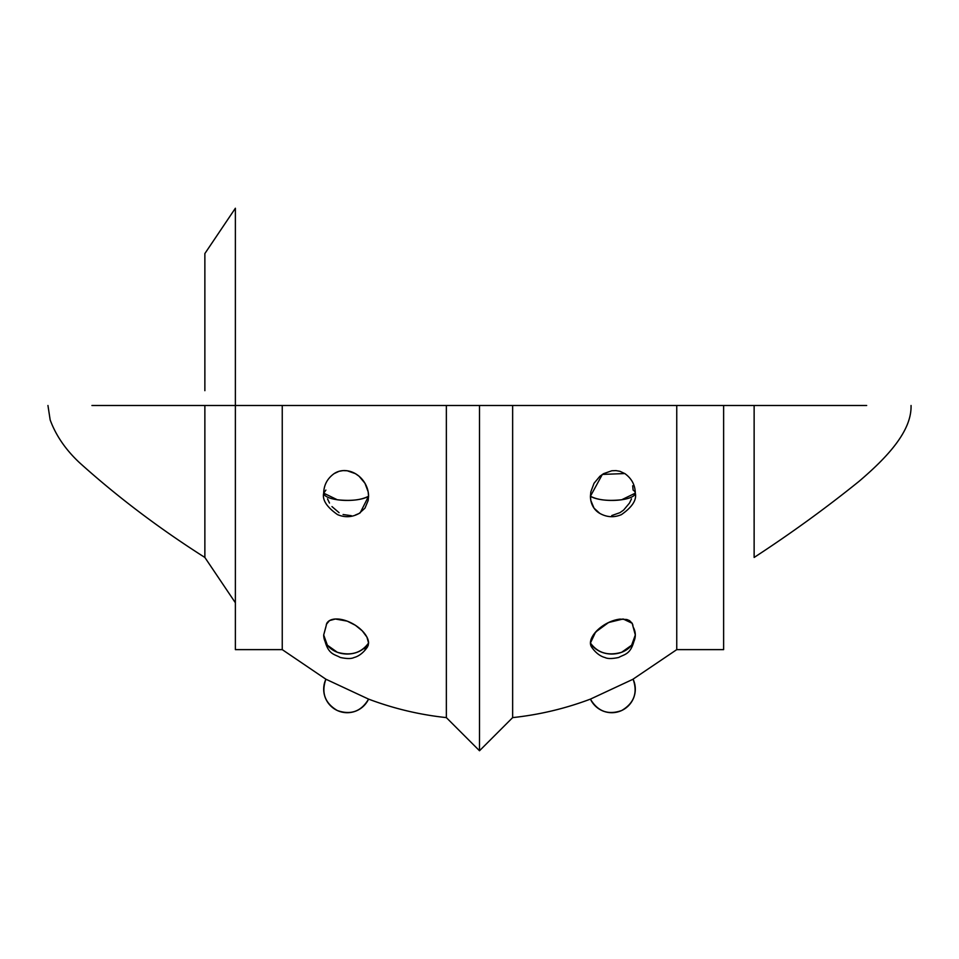 <?xml version="1.0" encoding="UTF-8"?>
<svg xmlns="http://www.w3.org/2000/svg" width="959" height="959" viewBox="0 0 959 959"><rect width="100%" height="100%" fill="white"/><g stroke="black" fill="none" stroke-linecap="round" stroke-linejoin="round"><path stroke-width="1.44" d="M368.568 699.111L325.892 679.212A23.543 23.543 0 0 0 337.28 710.499A23.543 23.543 0 0 0 368.568 699.111C361.255 711.482 350.826 715.27 337.28 710.499C324.909 703.187 321.121 692.758 325.892 679.212L368.568 699.111C393.705 708.593 419.634 714.755 446.355 717.608L446.355 405.501L446.355 717.608L479.5 750.753L512.645 717.608L479.5 750.753L479.5 405.501L479.5 750.753M326.312 624.393L329.488 620.605L335.374 619.011L347.23 621.144L355.393 625.28L362.31 630.89L366.937 637.124L368.568 643.033A23.543 12.539 -150 0 0 350.395 622.499A23.543 12.539 -150 0 0 326.839 623.23L323.686 634.99A23.543 19.048 0 0 0 337.28 652.252A23.543 19.048 0 0 0 368.568 643.033L368.16 645.575L368.568 643.033C361.255 653.043 350.826 656.112 337.28 652.252L327.379 645.215L323.686 634.99L325.892 626.934M334.068 473.638L339.066 471.301L343.07 470.605L347.23 470.773L355.393 473.65L359.086 476.251L364.971 483.276L368.16 491.811L368.568 496.235A23.543 20.295 -123.5 0 0 356.652 474.429A23.543 20.295 -123.5 0 0 334.223 473.542L334.223 473.542C327.379 478.421 323.866 484.954 323.686 493.154A23.543 7.276 0 0 0 337.28 499.747A23.543 7.276 0 0 0 368.568 496.235L368.16 500.538L364.971 508.15L359.086 513.485L355.393 515.019M592.063 647.721L590.432 643.033A23.543 12.539 150 0 1 615.93 619.85L619.934 619.118L626.85 619.514L629.512 620.605L632.197 623.302L623.134 618.987L608.605 622.499L595.599 632.053L590.432 643.033A23.543 12.539 150 0 0 591.379 646.738C597.757 656.244 604.638 657.394 604.997 657.526C607.562 658.869 612.142 658.857 618.711 657.478C624.932 653.81 631.921 655.033 635.314 634.99A23.543 19.048 180 0 1 621.72 652.252A23.543 19.048 180 0 1 590.432 643.033L590.84 640.18L594.029 633.995L599.914 627.953L607.61 622.99L615.93 619.85M615.99 619.838A23.543 12.539 150 0 1 619.874 619.13M590.432 699.111L633.108 679.212A23.543 23.543 0 0 1 621.72 710.499A23.543 23.543 0 0 1 590.432 699.111L590.432 699.111C597.745 711.482 608.174 715.27 621.72 710.499C634.091 703.187 637.879 692.758 633.108 679.212L590.432 699.111C565.295 708.593 539.366 714.755 512.645 717.608L512.645 405.501L512.645 717.608M632.688 624.393L633.108 626.934A23.543 19.048 180 0 1 635.314 634.99L631.621 645.215L621.72 652.252C608.174 656.112 597.745 653.043 590.432 643.033M599.914 513.485L594.029 508.15L590.84 500.538L590.432 496.235A23.543 20.295 123.5 0 0 598.764 512.777C606.124 517.273 613.664 517.896 621.408 514.635C632.233 507.083 636.86 499.927 635.314 493.154A23.543 7.276 180 0 1 621.72 499.747A23.543 7.276 180 0 1 590.432 496.235L590.84 491.811L594.029 483.276L599.914 476.251L603.607 473.65L611.77 470.773L615.93 470.605L619.934 471.301L624.932 473.638M632.688 485.781L633.108 490.085A23.543 7.276 180 0 1 635.314 493.154L621.72 499.747C608.174 501.233 597.745 500.059 590.432 496.235L602.348 474.429L624.777 473.542C631.621 478.421 635.134 484.954 635.314 493.154M204.866 390.685L204.866 253.56L235.375 208.247M204.866 360.344L204.878 375.82M204.866 265.175L204.866 266.35M866.684 405.501L723.625 405.501L723.625 649.627L723.625 405.501L235.375 405.501L235.375 208.247L235.375 405.501L204.866 405.501L204.866 557.455L235.375 602.767M723.625 405.501L676.754 405.501L676.754 649.627L676.754 405.501L282.246 405.501L282.246 649.627L282.246 405.501L235.375 405.501L235.375 649.627L235.375 405.501L204.866 405.501L204.866 545.911M603.607 692.961L631.478 679.967M632.688 679.404L676.754 649.627L723.625 649.627M590.84 698.919L599.914 694.688M631.478 498.884L629.512 503.043L623.626 510.068L619.934 512.669L611.77 515.546M332.15 682.125L326.312 679.404M351.39 691.103L347.23 689.161M368.16 645.575L364.971 649.363M329.488 503.043L327.522 498.884M339.066 512.669L331.958 506.58M351.39 515.714L343.07 514.515M596.462 510.967L594.172 508.354M360.2 512.801L368.568 496.235C361.255 500.059 350.826 501.233 337.28 499.747L323.686 493.154L325.892 490.085M367.597 646.798L368.568 643.033M328.613 621.204L329.393 620.665M329.62 620.533L331.958 619.562M332.329 619.466L335.326 619.011M335.506 618.999L336.177 618.987M204.878 554.566L204.866 557.455C159.05 528.337 117.19 496.678 79.285 462.478C65.596 449.615 55.886 435.434 50.168 419.934L47.95 405.501M204.866 548.296L204.866 545.839M235.375 405.501L91.932 405.501M754.134 405.501L754.134 556.723M754.122 554.734L754.122 553.103M754.134 539.569L754.134 537.1M754.134 536.836L754.122 535.853M754.122 535.314L754.122 532.485M754.122 522.763L754.122 518.843M754.122 512.873L754.122 507.575M754.122 502.036L754.122 492.375M754.122 492.135L754.122 490.073M754.134 477.234L754.134 470.425M754.134 470.186L754.134 465.043M754.134 463.605L754.134 457.095M235.375 649.627L282.246 649.627L325.892 679.212M632.161 623.23L635.314 634.99M360.236 512.777C352.876 517.273 345.336 517.896 337.592 514.635C326.767 507.083 322.14 499.927 323.686 493.154M367.621 646.738C361.243 656.244 354.362 657.394 354.003 657.526C351.438 658.869 346.858 658.857 340.289 657.478C334.068 653.81 327.079 655.033 323.686 634.99M911.05 405.501C911.769 430.567 888.382 456.4 858.88 481.478C825.867 508.102 790.947 533.42 754.134 557.455"/></g></svg>
